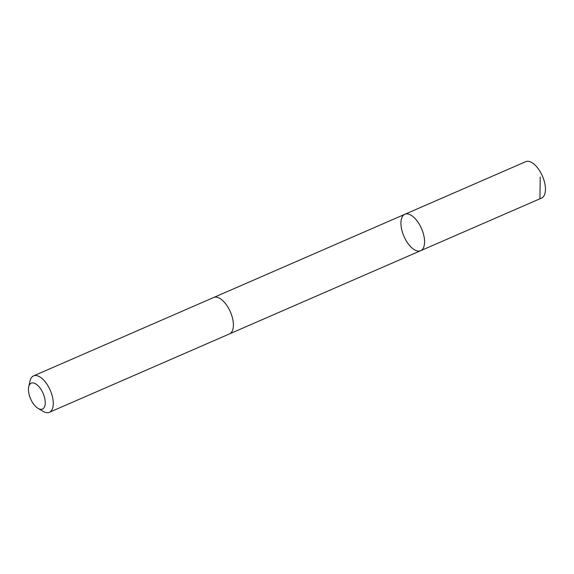 <?xml version="1.0" encoding="UTF-8"?>
<svg xmlns="http://www.w3.org/2000/svg" width="574" height="574" viewBox="0 0 574 574"><rect width="100%" height="100%" fill="white"/><g stroke="black" fill="none" stroke-linecap="round" stroke-linejoin="round"><path stroke-width="0.86" d="M409.176 214.339A19.846 9.593 66.5 0 1 423.024 232.599A19.846 9.593 66.5 0 1 420.677 250.687A19.846 9.593 66.5 0 1 403.96 236.323A19.846 9.593 66.5 0 1 404.835 214.296A19.846 9.593 66.5 0 1 409.176 214.339A19.846 9.593 66.5 0 1 423.024 232.599A19.846 9.593 66.5 0 1 420.677 250.687L541.533 198.087A19.846 9.593 -113.5 0 0 543.887 179.992A19.846 9.593 -113.5 0 0 530.032 161.732A19.846 9.593 -113.5 0 0 525.691 161.689L404.835 214.296A19.846 9.593 66.5 0 1 409.176 214.339M38.099 408.415L43.201 411.4A19.846 9.593 -113.5 0 0 45.03 412.268A19.846 9.593 -113.5 0 0 49.371 412.311L229.492 333.91A19.846 9.593 -113.5 0 0 230.368 311.883A19.846 9.593 -113.5 0 0 213.65 297.511L33.529 375.913A19.846 9.593 -113.5 0 0 29.991 381.05L28.7 386.826A14.12 6.823 -113.5 0 0 38.099 408.415A14.12 6.823 -113.5 0 0 39.398 409.025A14.12 6.823 -113.5 0 0 42.641 392.372A14.12 6.823 -113.5 0 0 28.7 386.826M49.371 412.311A19.846 9.593 -113.5 0 0 50.247 390.284A19.846 9.593 -113.5 0 0 33.529 375.913M539.94 198.468L540.213 177.014M229.7 333.81L420.677 250.687M213.865 297.425L404.835 214.296"/></g></svg>
